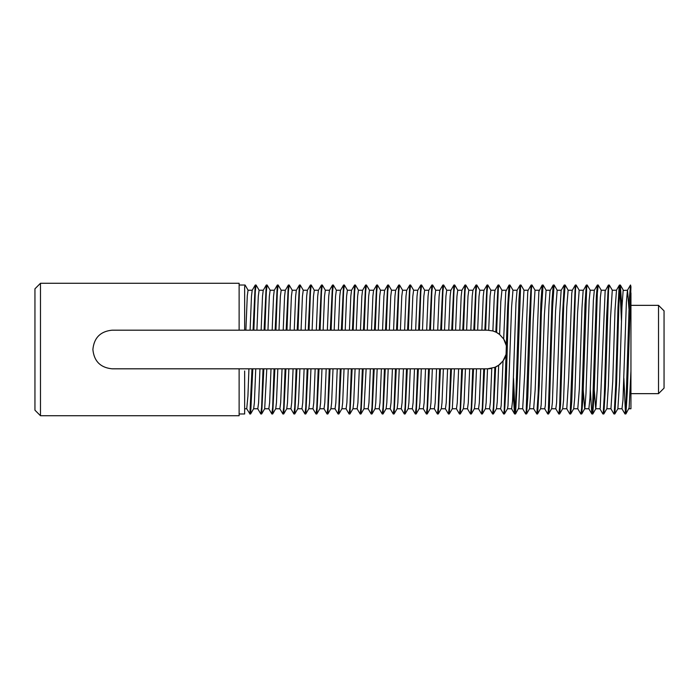 <?xml version="1.0" encoding="UTF-8"?>
<svg xmlns="http://www.w3.org/2000/svg" width="699" height="699" viewBox="0 0 699 699"><rect width="100%" height="100%" fill="white"/><g stroke="black" fill="none" stroke-linecap="round" stroke-linejoin="round"><path stroke-width="1.05" d="M630.944 363.297L630.944 408.766L628.882 408.766M630.944 292.872L630.944 370.968L629.144 407.832L625.911 413.904L627.344 391.449L630.944 286.721L630.533 285.009L629.388 298.167L625.981 404.572L625.02 413.983L621.918 408.705M621.979 408.766L622.975 400.125L626.383 302.317L627.44 290.295L630.454 285.078M627.527 290.216L628.969 309.028M627.475 290.234L623.15 290.469L621.953 307.176L619.55 381.532L617.89 408.67L614.875 413.887L616.544 384.354L618.947 303.462L620.389 285.078L621.874 309.019M610.926 408.766L612.726 381.61L615.006 310.242L616.492 290.234L612.28 290.234L610.489 318.377L608.357 385.927L606.933 408.496L603.831 413.939L605.351 389.133L608.549 290.382L609.275 285.026L612.368 290.312M595.784 408.766L599.934 408.766L600.205 408.085L605.142 291.125L608.366 285.087L606.627 317.04L604.355 394.332L603.211 413.231L602.861 413.904L599.847 408.697M601.236 290.312L600.362 297.451L597.164 390.007L595.801 408.749L592.787 413.965L594.15 393.572L597.357 292.881L598.23 285.113L601.332 290.391M595.723 408.819L594.281 389.99M588.864 408.766L589.965 398.247L593.381 300.317L594.333 290.295L597.348 285.078L596.387 295.992L592.437 411.029L591.826 413.922L590.34 389.972M590.201 290.277L589.161 300.255L585.963 393.712L584.897 408.347L581.76 413.913L582.957 397.6L586.679 287.883L587.195 285.07L590.306 290.356M584.687 408.775L583.246 389.972M577.785 408.766L579.34 389.055L581.996 307.726L583.132 290.801L586.304 285.096L585.002 304.056L581.612 408.312L580.869 414.053L577.776 408.766M579.165 290.268L577.566 313.117L574.77 397.128L573.73 408.679L570.716 413.887L571.765 401.313L575.557 288.801L576.159 285.07L579.27 290.347M566.784 408.766L568.715 377.678L571.756 293.519L572.245 290.365L575.26 285.157L570.209 412.567L569.755 413.93L566.74 408.714M568.13 290.242L566.775 307.018L563.577 400.143L562.695 408.644L559.681 413.86L560.563 404.599L563.77 303.287L565.124 285.035L564.311 285.026M555.792 408.723L556.579 402.982L559.611 315.782L561.131 290.487L564.224 285.052L562.616 312.82L559.584 407.683L558.798 413.922L555.696 408.635M557.155 290.234L555.574 310.906L552.376 402.729L551.668 408.609L548.654 413.808L549.37 407.412L552.568 307.516L554.089 284.991M540.545 408.766L544.757 408.775L545.351 405.306L548.986 305.349L549.999 290.941L553.197 285.078L551.992 301.47L548.357 410.208L547.763 413.983L544.661 408.697M546.102 290.234L544.381 315.135L541.183 404.861L540.633 408.609L537.618 413.817L539.244 385.699L541.375 312.112L543.053 285M533.66 408.766L535.163 389.867L538.868 291.492L542.153 285.096L540.86 303.812L538.169 393.406L536.815 413.913L533.625 408.723M535.015 290.251L533.188 319.661L530.786 393.589L529.589 408.714L526.574 413.922L527.78 397.46L531.38 289.15L532.009 285.043L535.111 290.33M522.677 408.732L524.704 373.537L527.736 292.173L528.095 290.33L531.109 285.113L529.23 321.619L526.19 411.353L525.683 413.939L522.599 408.653M523.979 290.242L521.987 324.388L518.789 407.788L515.547 413.939L517.382 378.945L520.58 286.555L521.043 285.105L524.058 290.321M501.952 290.234L500.799 301.653L499.602 334.48L503.673 339.006L505.735 291.658L509.047 285.105L507.605 307.883L504.189 410.505L503.612 413.974L500.501 408.688M496.421 408.766L500.606 408.766L501.174 405.577L503.027 360.937A19.319 19.319 0 0 0 506.251 353.982L503.027 360.937L498.675 365.228L494.84 367.351L487.526 368.819L112.207 368.819C100.473 367.674 94.042 361.234 92.897 349.5C94.042 337.766 100.473 331.326 112.207 330.181L487.456 330.181L492.882 330.959L494.298 296.07L494.997 290.347L498.011 285.131L495.818 332.086L496.613 332.488L498.343 288.233L498.903 285.009L501.996 290.286M504.425 413.957L506.19 383.978L508.584 303.148L509.938 285.009L509.047 285.105M509.938 285.009L513.031 290.295M520.973 285.026L520.082 285.078L518.981 299.058L515.574 405.306L514.429 413.502L513.083 389.972M513.512 378.281L515.049 412.27M525.683 413.974L526.574 413.922M543.001 285.026L542.153 285.096M587.195 285.026L586.304 285.096M580.948 413.974L581.76 413.913M609.275 285.026L608.366 285.087M623.875 378.281L625.422 412.261M625.037 413.974L625.911 413.904M40.472 283.278L34.95 288.801L34.95 410.199L40.472 415.722L40.472 283.278L239.128 283.278L239.128 330.181M239.128 368.819L239.128 415.722L40.472 415.722M487.456 330.181L485.639 330.181L487.072 291.413L487.867 285.07L490.969 290.356M484.835 330.181L481.873 330.181L483.254 296.175L483.961 290.338L486.976 285.122L484.835 330.181M479.837 290.268L479.033 296.236L477.662 330.19L474.604 330.181L476.028 291.562L476.832 285.07L479.925 290.356M473.791 330.181L470.838 330.181L472.209 296.236L472.926 290.356L475.932 285.14L473.791 330.181M468.793 290.251L467.998 296.262L466.617 330.19L463.568 330.181L464.992 291.588L465.787 285.052L468.898 290.33M462.755 330.181L459.802 330.181L461.174 296.236L461.882 290.356L464.896 285.14L462.755 330.181M457.758 290.277L456.963 296.271L455.582 330.19L452.533 330.181L453.957 291.597L454.752 285.07L457.854 290.356M451.72 330.181L448.767 330.181L450.139 296.271L450.855 290.356L453.861 285.148L451.72 330.181M446.722 290.268L445.927 296.236L444.547 330.19L441.497 330.181L442.913 291.562L443.716 285.07L446.818 290.356M440.685 330.181L437.723 330.181L439.103 296.262L439.811 290.338L442.825 285.122L440.685 330.181M435.687 290.277L434.883 296.271L433.511 330.19L430.453 330.181L431.877 291.597L432.681 285.07L435.783 290.356M429.649 330.181L426.687 330.181L428.068 296.271L428.775 290.356L431.79 285.148L429.649 330.181M424.651 290.268L423.847 296.236L422.476 330.19L419.417 330.181L420.842 291.562L421.646 285.07L424.747 290.356M418.614 330.181L415.652 330.181L417.032 296.236L417.74 290.356L420.754 285.14L418.614 330.181M413.616 290.251L412.812 296.262L411.44 330.19L408.382 330.181L409.806 291.579L410.61 285.052L413.712 290.338M407.569 330.181L404.616 330.181L405.988 296.271L406.704 290.356L409.719 285.148L407.569 330.181M402.58 290.277L401.776 296.271L400.396 330.19L397.347 330.181L398.771 291.597L399.566 285.07L402.676 290.356M396.534 330.181L393.581 330.181L394.952 296.236L395.66 290.356L398.675 285.14L396.534 330.181M391.536 290.251L390.741 296.262L389.36 330.19L386.311 330.181L387.735 291.579L388.53 285.052L391.641 290.33M385.498 330.181L382.545 330.181L383.917 296.271L384.633 290.356L387.648 285.148L385.498 330.181M380.501 290.277L379.706 296.262L378.325 330.19L375.276 330.181L376.7 291.588L377.495 285.07L380.597 290.356M374.463 330.181L371.51 330.181L372.882 296.236L373.589 290.356L376.604 285.14L374.463 330.181M369.465 290.277L368.661 296.262L367.29 330.19L364.231 330.181L365.656 291.588L366.459 285.07L369.561 290.356M363.428 330.181L360.466 330.181L361.846 296.271L362.554 290.356L365.568 285.148L363.428 330.181M358.43 290.251L357.626 296.254L356.254 330.19L353.196 330.181L354.62 291.579L355.424 285.052L358.526 290.338M352.392 330.181L349.43 330.181L350.811 296.271L351.518 290.356L354.533 285.148L352.392 330.181M347.394 290.277L346.59 296.262L345.219 330.19L342.161 330.181L343.585 291.588L344.389 285.07L347.49 290.356M341.357 330.181L338.395 330.181L339.766 296.271L340.483 290.356L343.497 285.148L341.357 330.181M336.359 290.268L335.555 296.236L334.183 330.19L331.125 330.181L332.549 291.562L333.353 285.07L336.446 290.347M330.312 330.181L327.359 330.181L328.731 296.245L329.447 290.356L332.453 285.14L330.312 330.181M325.315 290.26L324.519 296.254L323.139 330.19L320.09 330.181L321.514 291.579L322.309 285.052L325.419 290.338M319.277 330.181L316.324 330.181L317.696 296.262L318.412 290.338L321.426 285.122L319.277 330.181M314.279 290.268L313.484 296.236L312.103 330.19L309.054 330.181L310.478 291.562L311.273 285.07L314.375 290.347M308.242 330.181L305.288 330.181L306.66 296.245L307.368 290.347L310.382 285.14L308.242 330.181M303.244 290.268L302.44 296.236L301.068 330.19L298.01 330.181L299.434 291.562L300.238 285.07L303.34 290.347M297.206 330.181L294.244 330.181L295.625 296.245L296.332 290.347L299.347 285.14L297.206 330.181M292.208 290.277L291.404 296.262L290.033 330.19L286.974 330.181L288.399 291.588L289.203 285.07L292.304 290.356M286.171 330.181L283.209 330.181L284.589 296.262L285.297 290.356L288.311 285.148L286.171 330.181M281.173 290.277L280.369 296.262L278.997 330.19L275.939 330.181L277.363 291.588L278.167 285.07L281.269 290.356M275.135 330.181L272.173 330.181L273.545 296.245L274.261 290.347L277.276 285.14L275.135 330.181M270.137 290.277L269.333 296.262L267.962 330.19L264.904 330.181L266.328 291.588L267.132 285.07L270.233 290.356M264.091 330.181L261.138 330.181L262.509 296.262L263.226 290.338L266.24 285.122L264.091 330.181M259.093 290.277L258.298 296.262L256.917 330.19L253.868 330.181L255.292 291.588L256.087 285.07L259.198 290.356M253.055 330.181L250.102 330.181L251.474 296.245L252.182 290.347L255.196 285.14L253.055 330.181M248.058 290.268L247.28 295.887L245.882 330.181L244.65 330.181L244.65 286.721L245.139 285.14L248.154 290.347M492.882 330.968L495.818 332.086A19.319 19.319 0 0 0 492.882 330.959M496.613 332.488L499.602 334.48A19.319 19.319 0 0 0 496.613 332.488M503.673 339.006L506.46 346.049A19.319 19.319 0 0 0 503.673 339.006M487.456 368.819L484.573 368.819L482.424 413.878L485.438 408.662L486.154 402.738L487.526 368.81A19.319 19.319 0 0 0 491.764 368.329L490.401 402.187L489.571 408.723M498.675 365.228L497.242 401.916L496.473 408.67L493.459 413.878L495.661 366.984A19.319 19.319 0 0 0 501.122 363.157M239.128 413.974L244.65 413.974L244.65 370.977M246.721 408.766L247.935 395.975L248.931 368.819L251.989 368.819L249.893 413.825L246.668 408.705M252.793 368.819L255.755 368.819L254.384 402.685L253.667 408.662L250.653 413.878L252.793 368.819M257.791 408.74L258.595 402.746L259.967 368.81L266.791 368.819L264.703 408.662L261.688 413.878L263.838 368.819M268.835 408.732L269.631 402.764L271.011 368.81L274.06 368.819L272.636 407.438L271.841 413.93L268.739 408.653M274.873 368.819L277.826 368.819L276.454 402.738L275.738 408.662L272.724 413.878L274.873 368.819M279.871 408.74L280.666 402.746L282.047 368.81L285.096 368.819L283.672 407.421L282.877 413.948L279.775 408.662M285.908 368.819L288.862 368.819L287.49 402.738L286.773 408.662L283.768 413.878L285.908 368.819M290.906 408.749L291.71 402.746L293.082 368.81L296.14 368.819L294.716 407.421L293.912 413.948L290.81 408.662M296.944 368.819L299.906 368.819L298.525 402.738L297.818 408.662L294.803 413.878L296.944 368.819M301.942 408.74L302.746 402.746L304.117 368.81L307.176 368.819L305.751 407.421L304.947 413.948L301.846 408.662M307.979 368.819L310.941 368.819L309.561 402.738L308.853 408.662L305.839 413.878L307.979 368.819M312.977 408.74L313.781 402.746L315.153 368.81L318.211 368.819L316.787 407.421L315.983 413.948L312.881 408.662M319.015 368.819L321.977 368.819L320.605 402.738L319.889 408.662L316.874 413.878L319.015 368.819M324.013 408.732L324.817 402.764L326.188 368.81L329.246 368.819L327.822 407.438L327.018 413.93L323.925 408.653M330.059 368.819L333.012 368.819L331.641 402.755L330.924 408.653L327.918 413.86L330.059 368.819M335.057 408.74L335.852 402.746L337.233 368.81L340.282 368.819L338.858 407.421L338.063 413.948L334.952 408.662M341.095 368.819L344.048 368.819L342.676 402.738L341.96 408.662L338.945 413.878L341.095 368.819M346.092 408.749L346.887 402.746L348.268 368.81L351.317 368.819L349.893 407.421L349.098 413.948L345.996 408.662M352.13 368.819L355.083 368.819L353.711 402.738L352.995 408.662L349.981 413.878L352.13 368.819M357.128 408.749L357.923 402.738L359.303 368.81L366.127 368.819L364.039 408.644L361.025 413.86L363.165 368.819M368.163 408.749L368.967 402.738L370.339 368.81L373.397 368.819L371.973 407.421L371.169 413.948L368.067 408.67M374.201 368.819L377.163 368.819L375.782 402.738L375.075 408.662L372.06 413.878L374.201 368.819M379.199 408.749L380.003 402.746L381.374 368.81L384.433 368.819L383.008 407.421L382.204 413.948L379.103 408.662M385.236 368.819L388.198 368.819L386.818 402.738L386.11 408.662L383.096 413.878L385.236 368.819M390.234 408.749L391.038 402.738L392.41 368.81L395.468 368.819L394.044 407.421L393.24 413.948L390.138 408.67M396.281 368.819L399.234 368.819L397.862 402.729L397.146 408.644L394.131 413.852L396.281 368.819M401.27 408.749L402.074 402.746L403.454 368.81L406.503 368.819L405.079 407.421L404.284 413.948L401.174 408.662M407.316 368.819L410.269 368.819L408.898 402.738L408.181 408.67L405.167 413.878L407.316 368.819M412.314 408.749L413.109 402.738L414.49 368.81L417.539 368.819L416.115 407.421L415.32 413.948L412.209 408.67M418.352 368.819L421.305 368.819L419.933 402.764L419.225 408.644L416.211 413.86L418.352 368.819M423.349 408.749L424.144 402.738L425.525 368.81L428.574 368.819L427.15 407.421L426.355 413.948L423.253 408.662M429.387 368.819L432.34 368.819L430.968 402.738L430.252 408.662L427.246 413.878L429.387 368.819M434.385 408.749L435.189 402.738L436.56 368.81L439.619 368.819L438.194 407.421L437.391 413.948L434.289 408.67M440.422 368.819L443.384 368.819L442.004 402.738L441.296 408.67L438.282 413.878L440.422 368.819M445.42 408.732L446.224 402.764L447.596 368.81L454.42 368.819L452.332 408.662L449.317 413.878L451.458 368.819M456.456 408.749L457.26 402.738L458.631 368.81L461.69 368.819L460.265 407.412L459.461 413.948L456.36 408.67M462.493 368.819L465.455 368.819L464.084 402.738L463.367 408.67L460.353 413.878L462.493 368.819M467.491 408.749L468.295 402.738L469.667 368.81L472.725 368.819L471.301 407.421L470.497 413.948L467.395 408.662M473.538 368.819L476.491 368.819L475.119 402.729L474.403 408.644L471.388 413.852L473.538 368.819M478.535 408.749L479.331 402.738L480.711 368.81L483.76 368.819L482.336 407.421L481.541 413.948L478.431 408.662M244.65 319.102L244.65 286.721M512.979 290.234L511.598 306.887L507.998 405.7L507.518 408.67L504.503 413.887M490.873 290.277L490.078 296.105L488.697 330.225M621.446 320.719L619.899 286.73M620.266 285.026L619.41 285.096L619.148 286.275L618.012 306.791L615.732 384.433L614.22 413.45L613.905 413.939L610.891 408.723M494.84 367.351L493.415 406.818L492.577 413.93L489.475 408.644M450.654 368.819L449.23 407.438L448.426 413.93L445.324 408.644M362.353 368.819L360.937 407.421L360.134 413.948L357.032 408.67M263.025 368.819L261.601 407.421L260.797 413.948L257.695 408.662M507.465 408.766L511.642 408.775L512.568 400.807L515.976 303.13L517.068 290.295L520.082 285.078M630.944 335.703L630.944 308.923M244.65 297.599L244.65 330.181M664.05 349.5L664.05 310.872L658.528 305.349L658.528 393.651L664.05 388.128L664.05 349.5M630.944 349.5L630.944 335.537M630.944 315.852L630.944 305.349L658.528 305.349M630.944 361.243L630.944 356.149M617.829 408.766L622.014 408.766M606.819 408.766L610.97 408.766M601.236 290.234L605.395 290.234M584.731 408.766L588.899 408.766M590.201 290.234L594.368 290.234M573.669 408.766L577.863 408.766M579.165 290.234L583.333 290.234M562.625 408.766L566.828 408.766M568.13 290.234L572.324 290.234M551.572 408.766L555.792 408.766M557.094 290.234L561.236 290.234M546.059 290.234L550.218 290.234M529.554 408.766L533.713 408.766M535.015 290.234L539.191 290.234M518.536 408.766L522.677 408.766M523.979 290.234L528.156 290.234M501.908 290.234L506.076 290.234M498.09 285.026L498.868 285.026M503.612 413.974L504.425 413.974M514.665 413.974L515.46 413.974M531.205 285.026L532.009 285.026M536.78 413.974L537.531 413.974M547.771 413.974L548.566 413.974M553.276 285.026L554.036 285.026M558.798 413.974L559.602 413.974M569.886 413.974L570.637 413.974M575.347 285.026L576.159 285.026M591.939 413.974L592.717 413.974M597.427 285.026L598.23 285.026M602.957 413.974L603.753 413.974M543.132 285.07L546.146 290.286M554.167 285.052L557.182 290.268M565.203 285.113L568.217 290.321M620.389 285.078L623.394 290.295M614.045 413.974L614.788 413.974M492.577 413.974L493.38 413.974M487.054 285.026L487.867 285.026M481.541 413.974L482.345 413.974M476.019 285.026L476.832 285.026M470.497 413.974L471.309 413.974M464.984 285.026L465.787 285.026M459.461 413.974L460.274 413.974M453.948 285.026L454.752 285.026M448.426 413.974L449.239 413.974M442.913 285.026L443.716 285.026M437.391 413.974L438.203 413.974M431.868 285.026L432.681 285.026M426.355 413.974L427.159 413.974M420.833 285.026L421.646 285.026M415.32 413.974L416.123 413.974M409.797 285.026L410.61 285.026M404.284 413.974L405.088 413.974M398.762 285.026L399.566 285.026M393.24 413.974L394.053 413.974M387.727 285.026L388.53 285.026M382.204 413.974L383.017 413.974M376.691 285.026L377.495 285.026M371.169 413.974L371.982 413.974M365.647 285.026L366.459 285.026M360.134 413.974L360.937 413.974M354.611 285.026L355.424 285.026M349.098 413.974L349.902 413.974M343.576 285.026L344.389 285.026M338.063 413.974L338.866 413.974M332.541 285.026L333.353 285.026M327.018 413.974L327.831 413.974M321.505 285.026L322.309 285.026M315.983 413.974L316.796 413.974M310.47 285.026L311.273 285.026M304.947 413.974L305.76 413.974M299.434 285.026L300.238 285.026M293.912 413.974L294.716 413.974M288.39 285.026L289.203 285.026M282.877 413.974L283.68 413.974M277.354 285.026L278.167 285.026M260.797 413.974L261.609 413.974M255.284 285.026L256.087 285.026M271.841 413.974L272.645 413.974M266.319 285.026L267.132 285.026M511.546 408.697L514.56 413.913M588.811 408.705L591.826 413.922M616.396 290.312L619.41 285.096M512.944 290.234L517.111 290.234M490.873 290.234L495.067 290.234M485.377 408.766L489.571 408.766M479.837 290.234L484.023 290.234M474.333 408.766L478.535 408.766M468.793 290.234L472.996 290.234M463.306 408.766L467.491 408.766M457.758 290.234L461.96 290.234M452.27 408.766L456.456 408.766M446.722 290.234L450.925 290.234M441.235 408.766L445.42 408.766M435.687 290.234L439.872 290.234M430.191 408.766L434.385 408.766M424.651 290.234L428.854 290.234M419.155 408.766L423.349 408.766M413.616 290.234L417.81 290.234M408.12 408.766L412.314 408.766M402.58 290.234L406.774 290.234M397.076 408.766L401.27 408.766M391.536 290.234L395.739 290.234M386.049 408.766L390.234 408.766M380.501 290.234L384.703 290.234M375.014 408.766L379.199 408.766M369.465 290.234L373.659 290.234M363.969 408.766L368.163 408.766M358.43 290.234L362.632 290.234M352.934 408.766L357.128 408.766M347.394 290.234L351.588 290.234M341.898 408.766L346.092 408.766M336.359 290.234L340.553 290.234M330.854 408.766L335.057 408.766M325.315 290.234L329.517 290.234M319.827 408.766L324.013 408.766M314.279 290.234L318.473 290.234M308.792 408.766L312.977 408.766M303.244 290.234L307.438 290.234M297.757 408.766L301.942 408.766M292.208 290.234L296.402 290.234M286.712 408.766L290.906 408.766M281.173 290.234L285.367 290.234M275.677 408.766L279.871 408.766M270.137 290.234L274.331 290.234M264.641 408.766L268.835 408.766M259.093 290.234L263.287 290.234M244.65 408.766L246.756 408.766M253.606 408.766L257.791 408.766M248.058 290.234L252.26 290.234M249.761 413.974L250.574 413.974M239.128 285.026L245.052 285.026M630.944 393.651L658.528 393.651"/></g></svg>
